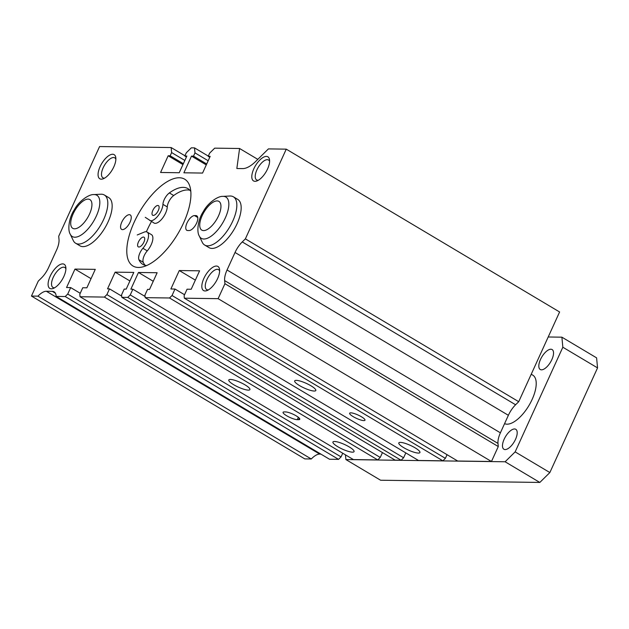 <?xml version="1.0" encoding="UTF-8"?>
<svg xmlns="http://www.w3.org/2000/svg" width="629" height="629" viewBox="0 0 629 629"><rect width="100%" height="100%" fill="white"/><g stroke="black" fill="none" stroke-linecap="round" stroke-linejoin="round"><path stroke-width="0.94" d="M189.887 190.241A44.069 19.247 120.8 0 0 187.528 189.95A44.069 19.247 120.8 0 0 173.698 195.517A8.869 3.876 120.8 0 0 167.275 206.925L162.935 204.346A8.869 3.876 120.8 0 1 169.366 192.93A44.069 19.247 120.8 0 1 183.188 187.363A44.069 19.247 120.8 0 1 187.914 188.621A44.069 19.247 120.8 0 1 190.799 191.405M153.295 215.433A5.614 2.453 120.8 0 1 152.698 215.275A5.614 2.453 120.8 0 1 153.122 209.803A5.614 2.453 120.8 0 1 157.84 205.471A5.614 2.453 120.8 0 1 158.445 205.628A5.614 2.453 120.8 0 1 158.013 211.1A5.614 2.453 120.8 0 1 153.295 215.433M138.899 247.032A5.614 2.453 120.8 0 1 138.294 246.875A5.614 2.453 120.8 0 1 138.726 241.394A5.614 2.453 120.8 0 1 143.443 237.062A5.614 2.453 120.8 0 1 144.041 237.227A5.614 2.453 120.8 0 1 143.616 242.7A5.614 2.453 120.8 0 1 138.899 247.032M167.275 206.925A11.621 5.079 120.8 0 1 162.88 217.728A11.621 5.079 120.8 0 1 155.206 223.35A11.621 5.079 120.8 0 1 154.239 223.161L145.268 217.327M162.935 204.346A11.621 5.079 120.8 0 1 158.539 215.149A11.621 5.079 120.8 0 1 150.866 220.763A11.621 5.079 120.8 0 1 149.899 220.575M146.628 265.556A44.069 19.247 120.8 0 1 142.807 264.345A44.069 19.247 120.8 0 1 138.923 259.73A8.869 3.876 120.8 0 1 142.909 248.282A11.621 5.079 120.8 0 0 147.115 232.062A11.621 5.079 120.8 0 0 144.741 231.897L137.232 234.971M147.115 232.062L151.455 234.648A11.621 5.079 120.8 0 1 147.249 250.869L142.909 248.282M145.173 265.312A44.069 19.247 120.8 0 1 143.255 262.317A8.869 3.876 120.8 0 1 147.249 250.869M151.487 221.518A50.524 22.07 -59.2 0 0 146.376 231.787M352.46 452.157A11.605 2.547 -155.5 0 0 354.056 451.63A11.605 2.547 -155.5 0 0 346.956 445.662A11.605 2.547 -155.5 0 0 334.526 441.472A11.605 2.547 -155.5 0 0 332.938 442.006A11.605 2.547 -155.5 0 0 340.037 447.966A11.605 2.547 -155.5 0 0 352.46 452.157M248.329 390.129A11.605 2.547 -155.5 0 0 249.925 389.595A11.605 2.547 -155.5 0 0 242.825 383.635A11.605 2.547 -155.5 0 0 230.395 379.444A11.605 2.547 -155.5 0 0 228.807 379.971A11.605 2.547 -155.5 0 0 235.906 385.939A11.605 2.547 -155.5 0 0 248.329 390.129M314.217 391.041A11.605 2.547 -155.5 0 0 315.805 390.515A11.605 2.547 -155.5 0 0 308.705 384.547A11.605 2.547 -155.5 0 0 296.275 380.356A11.605 2.547 -155.5 0 0 294.687 380.891A11.605 2.547 -155.5 0 0 301.786 386.851A11.605 2.547 -155.5 0 0 314.217 391.041M418.348 453.077A11.605 2.547 -155.5 0 0 419.936 452.542A11.605 2.547 -155.5 0 0 412.836 446.582A11.605 2.547 -155.5 0 0 400.406 442.391A11.605 2.547 -155.5 0 0 398.817 442.918A11.605 2.547 -155.5 0 0 405.917 448.886A11.605 2.547 -155.5 0 0 418.348 453.077M138.411 267.459A50.524 22.07 -59.2 0 0 180.853 228.476A50.524 22.07 -59.2 0 0 184.714 179.202A50.524 22.07 -59.2 0 0 179.296 177.755A50.524 22.07 -59.2 0 0 136.855 216.746A50.524 22.07 -59.2 0 0 132.994 266.02A50.524 22.07 -59.2 0 0 138.411 267.459M70.251 234.2L73.263 240.514A28.069 12.265 -59.2 0 0 75.637 243.242L79.977 245.829A28.069 12.265 -59.2 0 0 82.989 246.631A28.069 12.265 -59.2 0 0 106.568 224.97A28.069 12.265 -59.2 0 0 108.707 197.592L104.367 195.014A28.069 12.265 -59.2 0 0 101.363 194.204A28.069 12.265 -59.2 0 0 100.837 194.219L93.855 194.581C88.893 194.117 78.57 201.359 74.364 209.716C68.915 217.548 67.476 230.041 70.251 234.2A24.02 10.489 -59.2 0 0 74.867 237.219A24.02 10.489 -59.2 0 0 96.323 216.062A24.02 10.489 -59.2 0 0 94.295 194.573A24.02 10.489 -59.2 0 0 93.855 194.581M199.275 235.993L202.279 242.314A28.069 12.265 -59.2 0 0 204.661 245.035L209.001 247.622A28.069 12.265 -59.2 0 0 212.004 248.424A28.069 12.265 -59.2 0 0 235.584 226.762A28.069 12.265 -59.2 0 0 237.731 199.393L233.39 196.806A28.069 12.265 -59.2 0 0 230.379 196.004A28.069 12.265 -59.2 0 0 229.86 196.012L222.878 196.382C217.917 195.91 207.594 203.151 203.379 211.517C197.938 219.34 196.5 231.834 199.275 235.993A24.02 10.489 -59.2 0 0 203.882 239.012A24.02 10.489 -59.2 0 0 225.347 217.854A24.02 10.489 -59.2 0 0 223.319 196.366A24.02 10.489 -59.2 0 0 222.878 196.382M65.903 268.866A11.605 5.071 -59.2 0 0 64.826 267.506A11.605 5.071 -59.2 0 0 63.576 267.176A11.605 5.071 -59.2 0 0 53.835 276.131A11.605 5.071 -59.2 0 0 52.946 287.445A11.605 5.071 -59.2 0 0 54.188 287.783A11.605 5.071 -59.2 0 0 54.652 287.752M51.326 288.821A14.035 6.133 -59.2 0 0 53.284 288.428A14.035 6.133 -59.2 0 0 62.271 279.496A14.035 6.133 -59.2 0 0 65.841 267.341A14.035 6.133 -59.2 0 0 62.688 263.897A14.035 6.133 -59.2 0 0 50.139 276.265A14.035 6.133 -59.2 0 0 51.326 288.821M269.605 161.362A11.605 5.071 -59.2 0 0 268.52 160.01A11.605 5.071 -59.2 0 0 267.278 159.672A11.605 5.071 -59.2 0 0 257.528 168.627A11.605 5.071 -59.2 0 0 256.64 179.949A11.605 5.071 -59.2 0 0 257.882 180.279A11.605 5.071 -59.2 0 0 258.354 180.248M255.02 181.317A14.035 6.133 -59.2 0 0 256.978 180.924A14.035 6.133 -59.2 0 0 265.965 171.992A14.035 6.133 -59.2 0 0 269.534 159.837A14.035 6.133 -59.2 0 0 266.382 156.401A14.035 6.133 -59.2 0 0 253.841 168.761A14.035 6.133 -59.2 0 0 255.02 181.317M219.631 271.005A11.605 5.071 -59.2 0 0 218.554 269.652A11.605 5.071 -59.2 0 0 217.304 269.314A11.605 5.071 -59.2 0 0 207.562 278.27A11.605 5.071 -59.2 0 0 206.674 289.592A11.605 5.071 -59.2 0 0 207.916 289.922A11.605 5.071 -59.2 0 0 208.388 289.89M205.054 290.96A14.035 6.133 -59.2 0 0 207.012 290.567A14.035 6.133 -59.2 0 0 215.999 281.635A14.035 6.133 -59.2 0 0 219.568 269.479A14.035 6.133 -59.2 0 0 216.415 266.043A14.035 6.133 -59.2 0 0 203.875 278.403A14.035 6.133 -59.2 0 0 205.054 290.96M115.87 159.223A11.605 5.071 -59.2 0 0 114.793 157.863A11.605 5.071 -59.2 0 0 113.542 157.533A11.605 5.071 -59.2 0 0 103.801 166.488A11.605 5.071 -59.2 0 0 102.912 177.803A11.605 5.071 -59.2 0 0 104.155 178.141A11.605 5.071 -59.2 0 0 104.626 178.109M101.293 179.179A14.035 6.133 -59.2 0 0 103.25 178.785A14.035 6.133 -59.2 0 0 112.237 169.854A14.035 6.133 -59.2 0 0 115.807 157.698A14.035 6.133 -59.2 0 0 112.654 154.254A14.035 6.133 -59.2 0 0 100.113 166.622A14.035 6.133 -59.2 0 0 101.293 179.179M122.506 229.624A8.421 3.68 -59.2 0 0 129.582 223.13A8.421 3.68 -59.2 0 0 130.219 214.914A8.421 3.68 -59.2 0 0 129.315 214.678A8.421 3.68 -59.2 0 0 122.246 221.172A8.421 3.68 -59.2 0 0 121.601 229.388A8.421 3.68 -59.2 0 0 122.506 229.624M363.821 420.597A8.421 1.848 -155.5 0 0 364.977 420.211A8.421 1.848 -155.5 0 0 359.819 415.879A8.421 1.848 -155.5 0 0 350.801 412.836A8.421 1.848 -155.5 0 0 349.645 413.222A8.421 1.848 -155.5 0 0 354.803 417.554A8.421 1.848 -155.5 0 0 363.821 420.597M285.605 411.932L284.237 411.916A8.421 1.848 -155.5 0 0 283.081 412.302A8.421 1.848 -155.5 0 0 288.231 416.626A8.421 1.848 -155.5 0 0 297.25 419.669L298.626 419.685A8.421 1.848 -155.5 0 0 299.781 419.299A8.421 1.848 -155.5 0 0 294.624 414.975A8.421 1.848 -155.5 0 0 285.605 411.932M194.518 215.582A8.421 3.68 -59.2 0 0 187.442 222.076A8.421 3.68 -59.2 0 0 186.797 230.293A8.421 3.68 -59.2 0 0 187.701 230.536L189.077 230.552A8.421 3.68 -59.2 0 0 196.146 224.058A8.421 3.68 -59.2 0 0 196.791 215.841A8.421 3.68 -59.2 0 0 195.886 215.598L194.518 215.582L197.758 217.516M56.154 296.408L65.212 296.534L67.72 294.065L70.676 287.587L66.556 287.524L74.961 269.086L95.278 269.369L86.873 287.807L82.753 287.752L79.804 294.23L80.04 296.739L104.39 297.085L106.899 294.608L109.509 288.876L107.535 288.853L115.138 272.153L133.804 272.412L126.201 289.112L124.196 289.081L121.586 294.812L121.822 297.32L127.75 297.407L130.258 294.93L132.868 289.198L130.863 289.175L138.474 272.475L157.14 272.734L149.529 289.434L147.556 289.403L144.945 295.135L145.181 297.651L169.531 297.989L172.039 295.512L174.988 289.033L170.876 288.978L179.281 270.541L199.59 270.824L191.185 289.261L187.072 289.206L184.116 295.685L184.352 298.193L218.121 298.665L224.93 283.71L224.639 280.589A16.841 7.359 -59.2 0 1 227.045 269.99L235.026 252.473A16.841 7.359 -59.2 0 1 242.259 241.929L245.373 238.863L286.258 149.152L268.41 148.9L255.696 161.441A28.069 12.265 -59.2 0 1 242.66 168.603L236.842 168.525L239.586 148.499L214.693 148.153L209.677 153.099L208.199 156.338L210.172 156.369L202.569 173.061L183.896 172.802L191.507 156.11L193.512 156.134L194.99 152.894L194.51 147.878L191.326 147.831L186.31 152.776L184.84 156.016L186.844 156.047L179.234 172.739L160.568 172.48L168.171 155.78L170.152 155.811L171.623 152.572L171.151 147.548L99.586 146.557L58.701 236.26L59 239.382A16.841 7.359 -59.2 0 1 56.594 249.988L48.614 267.506A16.841 7.359 -59.2 0 1 41.38 278.042L38.267 281.116L31.45 296.062L37.937 296.157A16.841 7.359 -59.2 0 1 46.349 291.258L52.278 291.337A16.841 7.359 -59.2 0 1 54.086 291.825A16.841 7.359 -59.2 0 1 56.067 295.433L56.154 296.408L329.502 459.241L338.559 459.367L341.067 456.898L342.734 453.234M46.349 291.258L319.697 454.091L320.884 454.107M319.697 454.091A16.841 7.359 -59.2 0 0 311.284 458.989L304.798 458.895L31.45 296.062M242.259 241.929L515.599 404.761L518.721 401.695L559.598 311.984L286.258 149.152M515.599 404.761A16.841 7.359 -59.2 0 0 508.374 415.305L500.393 432.823A16.841 7.359 -59.2 0 0 497.987 443.421L498.278 446.543L491.461 461.497L457.7 461.026L184.352 298.193M145.181 297.651L418.529 460.483L442.879 460.821L445.387 458.344L447.054 454.688M121.822 297.32L395.161 460.153L401.098 460.239L403.606 457.763L405.815 452.911M80.04 296.739L353.388 459.571L377.73 459.917L380.238 457.44L382.456 452.581M37.937 296.157L311.284 458.989M171.151 147.548L184.95 155.772M171.623 152.572L184.84 160.442M170.152 155.811L183.361 163.682M168.171 155.78L182.945 164.586M184.84 156.016L186.42 156.959M194.51 147.878L208.309 156.094M194.99 152.894L208.175 160.757M193.512 156.134L206.697 163.996M191.507 156.11L206.281 164.908M208.199 156.338L209.764 157.274M239.586 148.499L257.811 159.357M245.373 238.863L518.721 401.695M224.93 283.71L498.278 446.543M218.121 298.665L491.461 461.497M179.281 270.541L195.352 280.117M174.988 289.033L184.549 294.734M172.039 295.512L445.387 458.344M169.531 297.989L442.879 460.821M138.474 272.475L153.248 281.281M132.868 289.198L145.071 296.471M130.258 294.93L403.606 457.763M127.75 297.407L401.098 460.239M115.138 272.153L129.912 280.959M109.509 288.876L121.712 296.141M106.899 294.608L380.238 457.44M104.39 297.085L377.73 459.917M74.961 269.086L91.04 278.663M70.676 287.587L80.237 293.279M67.72 294.065L341.067 456.898M65.212 296.534L338.559 459.367M550.878 349.229A11.605 5.071 120.8 0 1 552.12 349.559A11.605 5.071 120.8 0 1 551.232 360.873A11.605 5.071 120.8 0 1 541.483 369.828A11.605 5.071 120.8 0 1 540.24 369.498A11.605 5.071 120.8 0 1 541.129 358.176A11.605 5.071 120.8 0 1 550.878 349.229M514.538 428.962A11.605 5.071 120.8 0 1 515.78 429.3A11.605 5.071 120.8 0 1 514.892 440.614A11.605 5.071 120.8 0 1 505.15 449.57A11.605 5.071 120.8 0 1 503.9 449.24A11.605 5.071 120.8 0 1 504.788 437.918A11.605 5.071 120.8 0 1 514.538 428.962M75.637 243.242A28.069 12.265 -59.2 0 0 78.649 244.044A28.069 12.265 -59.2 0 0 102.228 222.383A28.069 12.265 -59.2 0 0 104.367 195.014M504.568 423.655A28.069 12.265 -59.2 0 0 507.045 424.182A28.069 12.265 -59.2 0 0 530.624 402.521A28.069 12.265 -59.2 0 0 532.771 375.143L531.238 374.231M204.661 245.035A28.069 12.265 -59.2 0 0 207.672 245.837A28.069 12.265 -59.2 0 0 231.252 224.183A28.069 12.265 -59.2 0 0 233.39 196.806M345.447 454.846L345.895 459.555L505.111 461.772L515.143 451.881L562.837 347.224L561.894 337.175L548.205 336.987M345.895 459.555L380.6 480.234L539.824 482.443L549.856 472.552L597.55 367.894L596.599 357.854L561.894 337.175M597.55 367.894L562.837 347.224M549.856 472.552L515.143 451.881M539.824 482.443L505.111 461.772M173.698 195.517L169.366 192.93M143.255 262.317L138.923 259.73M299.31 418.175L298.626 419.685M298.335 417.286L297.25 419.669M197.435 216.518L195.886 215.598M52.278 291.337L55.368 293.177M235.026 252.473L508.374 415.305M227.045 269.99L500.393 432.823M224.639 280.589L497.987 443.421M88.091 199.11A16.724 7.304 -59.2 0 0 73.145 213.844A16.724 7.304 -59.2 0 0 74.56 228.807A16.724 7.304 -59.2 0 0 89.507 214.072A16.724 7.304 -59.2 0 0 88.091 199.11M217.115 200.903A16.724 7.304 -59.2 0 0 202.168 215.637A16.724 7.304 -59.2 0 0 203.584 230.599A16.724 7.304 -59.2 0 0 218.522 215.865A16.724 7.304 -59.2 0 0 217.115 200.903"/></g></svg>
